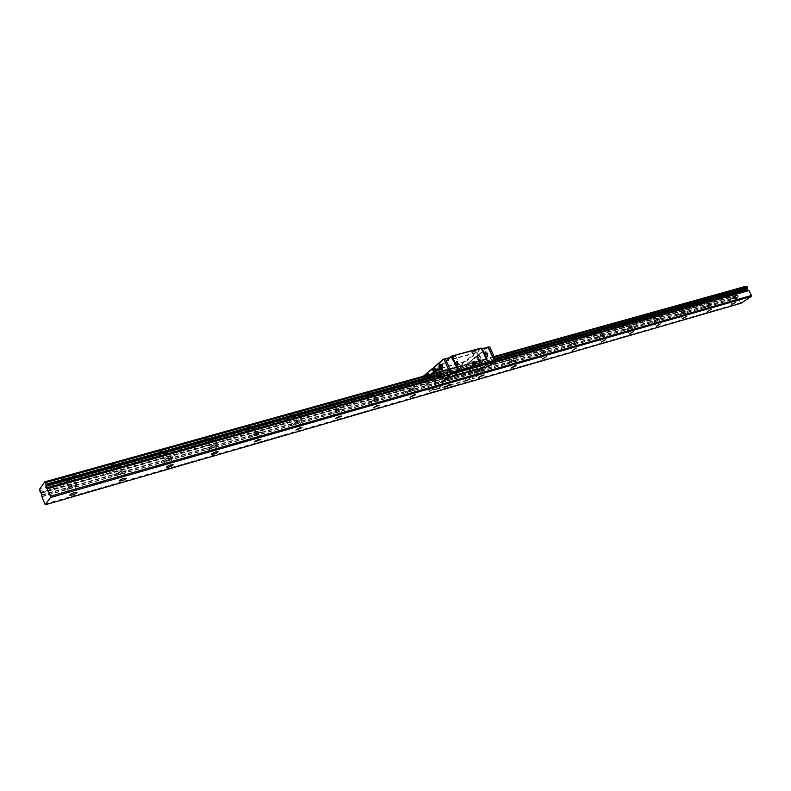 <?xml version="1.0" encoding="UTF-8"?>
<svg xmlns="http://www.w3.org/2000/svg" width="791" height="791" viewBox="0 0 791 791"><rect width="100%" height="100%" fill="white"/><g stroke="black" fill="none" stroke-linecap="round" stroke-linejoin="round"><path stroke-width="0.59" stroke-dasharray="3.96 2.97" d="M457.099 361.912L454.588 363.415L457.841 362.06L457.099 361.912M457.01 361.171L457.989 361.2L453.945 362.94L457.01 361.171M454.914 356.494L451.859 358.274L455.873 356.593L454.914 356.494M454.954 355.93L456.1 356.049L451.404 358.145C451.295 357.552 452.482 356.81 454.954 355.93M481.096 348.08L475.569 352.628L446.233 360.656L430.601 373.866L436.78 388.816L437.364 389.172L443.019 384.555L442.12 382.508L442.1 379.116L441.507 379.611L440.567 379.008L440.004 376.506L448.892 369.12L450.277 370.979L450.287 374.42L451.691 374.351L452.778 376.585L450.89 373.916L444.008 375.854L445.887 378.533L444.799 376.298L442.614 376.249L480.167 365.66L482.055 368.27L480.137 365.679L486.781 363.801L488.66 366.401L487.75 364.374L486.386 364.097L488.096 363.425L489.975 366.025M450.257 357.255L446.233 360.656M475.282 350.393L476.38 350.502L471.743 352.598C471.654 352.005 472.83 351.273 475.282 350.393M438.748 370.089L435.772 371.8L439.717 370.168L438.748 370.089M438.778 369.545L439.934 369.634L435.317 371.681C435.228 371.108 436.375 370.396 438.778 369.545M475.569 352.628L459.601 365.788L430.601 373.866M464.9 361.418L435.792 369.476M458.869 363.959L459.976 364.048L455.428 366.085C455.349 365.521 456.496 364.819 458.869 363.959M440.953 375.063L437.977 376.773L441.862 375.221L440.953 375.063M458.839 364.503L455.883 366.213L459.769 364.582L458.839 364.503M461.034 369.417L461.904 369.575L458.068 371.117L461.034 369.417M475.243 350.957L472.197 352.727L476.162 351.046L475.243 350.957M477.507 355.96L478.357 356.138L474.452 357.72L477.507 355.96M459.601 365.788L466.324 380.817L472.098 376.209L471.199 374.212L471.209 370.86L470.605 371.355L469.656 370.771L469.103 368.309L478.179 360.953L479.573 362.772L479.554 366.164L450.287 374.42L449.822 372.739L442.93 374.677L443.395 376.368L442.96 374.677L441.516 375.082L450.198 372.452L449.703 369.694L442.812 371.622L443.415 373.184L442.96 374.677L443.415 373.184L442.812 371.622L441.427 372.007L494.424 357.206M466.324 380.817L437.364 389.172M436.78 388.816L465.731 380.471M459.541 366.648L430.561 374.736M465.068 361.794L435.97 369.862M475.737 353.013L446.411 361.042M433.29 381.944L442.1 379.116L442.12 382.508L443.019 384.555L472.098 376.209L471.199 374.212L471.634 372.502L435.712 382.725L435.258 381.054L433.29 381.944L432.351 381.341L431.787 380.066L433.161 379.68L433.152 378.434L433.725 380.946L434.664 381.549L471.209 370.86L471.634 372.502L478.239 370.623L477.784 368.992L434.664 381.549L433.161 379.68L440.004 377.742L441.507 379.611L477.556 369.189L470.605 371.355L469.656 370.771L469.103 369.526L475.668 367.677L475.678 366.46L469.103 368.309L469.103 369.526L440.004 377.742L440.004 376.506L433.152 378.434L442.001 371.038L448.892 369.12L440.004 376.506L469.103 368.309L478.179 360.953L484.794 359.104L485.615 359.668L479 361.517L478.179 360.953L448.892 369.12L449.703 369.694L479 361.517L479.573 362.772L479.128 364.503L449.852 372.739L485.704 362.654L486.158 364.305L488.057 363.445M433.873 381.45L435.258 381.054L435.277 384.466L436.187 386.512L443.019 384.555L437.522 389.043L431.026 374.341L424.203 376.249L430.709 391.011L436.187 386.512L435.277 384.466L435.683 382.725L434.308 383.121L433.656 381.648M430.986 375.221L424.164 377.129L424.203 376.249L444.839 358.728L424.203 376.249L422.839 376.625L429.345 391.407L434.813 386.908L433.903 384.851L434.308 383.121M431.026 374.341L451.76 356.85M442.001 371.038L442.812 371.622L442.001 371.038L440.617 371.424L431.777 378.82L433.152 378.434L442.001 371.038M437.522 389.043L429.345 391.407M436.939 388.688L428.762 391.041M441.299 366.787L442.485 366.46L441.704 367.123L442.367 368.626L441.981 368.952L441.309 367.449L440.36 367.716M440.31 367.508L441.704 367.123M441.19 368.952L442.367 368.626M440.795 369.278L441.981 368.952M440.399 367.706L441.309 367.449M439.519 365.195L440.696 364.869L441.368 366.371L442.149 365.709L442.485 366.46M439.351 368.438L440.528 368.102M440.963 366.035L442.149 365.709M439.519 365.412L440.696 364.869M440.884 366.5L440.31 365.195M428.692 377.297L429.177 379.037L427.437 377.455L427.911 375.013L428.366 376.556L429.325 375.854L429.651 376.595L428.692 377.297L430.067 376.911L430.719 378.395L429.691 377.228L428.93 377.861L429.088 374.687L429.74 376.17L430.502 375.527L430.828 376.269L430.067 376.911M429.651 376.595L430.828 376.269M429.553 378.721L430.719 378.395M429.177 379.037L430.344 378.711M428.317 377.614L429.691 377.228M427.911 375.013L429.088 374.687M428.366 376.556L429.74 376.17M427.763 378.197L428.93 377.861M427.437 377.455L428.603 377.119M429.325 375.854L430.502 375.527M427.536 375.33L428.712 375.003M427.99 376.872L429.365 376.486M442.525 369.575L442.12 369.783C439.48 368.408 438.965 366.49 440.567 364.038C442.93 364.987 443.583 366.836 442.525 369.575M430.877 379.324L430.492 379.522C427.931 378.177 427.407 376.289 428.949 373.866C431.253 374.815 431.896 376.635 430.877 379.324M441.576 369.862L439.915 368.112L440.023 364.255M440.192 364.107L440.547 363.949C443.247 365.363 443.781 367.34 442.139 369.872L441.793 369.891M428.584 373.945L428.92 373.787C431.56 375.171 432.094 377.119 430.522 379.611L428.336 377.861L428.425 374.084M429.602 374.499C431.154 376.832 431.233 378.602 429.829 379.799L427.654 378.049L427.308 375.142M434.091 367.459L434.655 366.984L436.098 370.247L435.683 373.075L435.07 372.976M435.495 372.858L434.388 373.164M434.655 366.984L433.962 367.172M435.179 372.947L435.663 372.996C436.721 371.572 436.434 370.277 434.823 369.11M435.604 372.601L436.355 372.798C437.413 371.147 437.067 369.862 435.307 368.942L434.882 369.259M434.813 386.908L436.187 386.512L430.709 391.011L430.126 390.655L424.164 377.129L422.799 377.505M441.556 376.546L442.238 376.556M431.787 380.066L431.777 378.82M479.089 368.626L477.556 369.189L478.664 374.331L472.098 376.209L466.492 380.689L460.026 366.253L466.571 364.424L473.028 378.8L478.664 374.331L477.804 371.117L479.544 370.247L479.089 368.626L478.486 369.12L477.537 368.537L476.983 366.085L486.109 358.738L487.503 360.548L487.019 362.288L487.701 363.731M459.976 367.113L466.522 365.284L466.571 364.424L467.877 364.058L474.333 378.424L479.969 373.955L479.069 371.958L479.514 370.257M460.026 366.253L481.818 348.663M487.839 347.022L466.571 364.424L487.839 347.022M481.205 348.831L482.026 349.108M481.818 349.167L488.116 362.683M487.958 362.723L487.899 363.613M487.474 363.929L479.554 366.164L486.158 364.305L485.704 362.654L487.048 362.278M442.011 376.753L479.554 366.164L479.099 364.513L487.019 362.288M495.473 359.529L441.981 374.558L486.089 362.367L486.208 361.19L486.149 362.149L487.464 361.774M494.988 358.452L442.001 373.293L486.208 361.19L485.615 359.668L486.188 360.914L487.503 360.548M486.93 359.302L484.794 359.104L475.678 366.46L486.109 358.738M476.983 366.085L475.678 366.46L476.39 369.071L477.181 369.486L475.668 367.677L476.973 367.301M466.492 380.689L474.333 378.424M465.899 380.342L473.73 378.088M487.226 354.526L487.286 356.365L486.821 354.852L485.822 355.564L485.486 354.833L486.485 354.121L486.04 352.39L486.89 353.795L487.503 353.191L487.839 353.923L485.911 354.892L486.168 356.682L485.506 355.218L484.695 355.871L484.913 352.697L485.575 354.16L486.386 353.508L486.712 354.239L485.911 354.892M487.839 353.923L486.712 354.239M487.286 356.365L486.168 356.682M487.691 356.049L486.574 356.355M486.821 354.852L485.506 355.218M486.89 353.795L485.575 354.16M486.04 352.39L484.913 352.697M485.822 355.564L484.695 355.871M485.486 354.833L484.369 355.139M487.503 353.191L486.386 353.508M485.634 352.717L484.507 353.023M486.485 354.121L485.17 354.487M475.213 364.255L475.272 366.065L474.818 364.572L473.839 365.254L473.522 364.532L474.491 363.85L474.046 362.149L475.796 363.672L473.908 364.621L474.165 366.381L473.512 364.938L472.731 365.571L472.929 362.456L473.582 363.9L474.363 363.267L474.689 363.989L473.908 364.621M475.796 363.672L474.689 363.989M475.272 366.065L474.165 366.381M475.668 365.749L474.551 366.065M474.818 364.572L473.512 364.938M474.887 363.534L473.582 363.9M474.046 362.149L472.929 362.456M473.839 365.254L472.731 365.571M473.522 364.532L472.405 364.849M475.48 362.95L474.363 363.267M473.651 362.466L472.543 362.772M474.491 363.85L473.186 364.216M486.712 357.285L486.297 357.492C483.627 356.177 483.123 354.309 484.784 351.886C487.187 352.786 487.829 354.586 486.712 357.285M474.699 366.975L474.303 367.172C471.703 365.887 471.199 364.048 472.8 361.655C475.144 362.555 475.777 364.325 474.699 366.975M484.072 355.881L484.764 351.807C487.513 353.152 488.027 355.08 486.327 357.572L484.072 355.881M484.735 355.693L485.427 351.619C488.176 352.974 488.69 354.892 486.979 357.394L484.735 355.693M472.118 365.571L472.771 361.576C475.45 362.901 475.964 364.799 474.323 367.251L472.118 365.571M472.771 365.393L473.423 361.398C476.103 362.723 476.627 364.611 474.986 367.073L472.771 365.393M478.713 354.852L479.366 354.665L480.809 357.848L480.345 360.617L478.822 359.46L477.388 356.286L476.736 356.464L478.713 354.852L480.147 358.026L479.692 360.795L478.169 359.638L476.736 356.464M478.209 359.608L479.672 360.716C480.77 359.084 480.434 357.829 478.644 356.949L478.209 359.608M477.388 356.286L467.877 364.058M489.164 346.666L479.366 354.665M477.546 359.786L479.01 360.894C480.117 359.272 479.771 358.016 477.991 357.137L477.546 359.786M479.969 373.955L473.028 378.8L472.435 378.464L466.522 365.284L467.827 364.918M433.32 381.924L478.871 368.824M69.519 477.359C64.724 478.901 62.143 480.335 61.787 481.66L66.533 481.432C70.498 480.196 73.039 478.911 74.156 477.556L74.225 477.141C73.83 476.558 72.268 476.627 69.519 477.359M65.93 480.809L60.778 481.403C56.823 479.91 76.875 472.632 74.819 476.301C73.523 477.873 70.557 479.376 65.93 480.809M72.396 485.071C67.601 486.623 65.01 488.047 64.644 489.352C65.02 491.201 78.032 486.435 77.093 484.804C76.707 484.24 75.135 484.329 72.396 485.071M740.979 303.279L737.766 298.118L738.003 295.221L736.332 295.251L735.897 293.154L39.55 489.313M494.108 356.514L440.617 371.424M735.897 293.154L746.15 286.213M115.071 466.997L110.344 467.54C106.558 466.126 125.799 458.938 123.88 462.468C122.585 464.06 119.649 465.563 115.071 466.997M206.856 441.19L202.862 441.645C199.372 440.389 217.209 433.369 215.518 436.652C214.223 438.254 211.335 439.766 206.856 441.19M290.89 417.559L287.499 417.955C284.285 416.837 300.926 409.975 299.433 413.021C298.128 414.632 295.28 416.145 290.89 417.559M368.122 395.836L365.224 396.182C362.258 395.203 377.89 388.49 376.556 391.318C375.241 392.919 372.423 394.432 368.122 395.836M439.341 375.814L436.85 376.111C434.111 375.241 448.873 368.685 447.676 371.305C446.342 372.907 443.563 374.41 439.341 375.814M505.231 357.285L503.066 357.552C500.525 356.781 514.555 350.373 513.478 352.796C512.113 354.398 509.364 355.891 505.231 357.285M566.356 340.09L564.477 340.328C562.114 339.655 575.502 333.397 574.513 335.641C573.139 337.223 570.42 338.706 566.356 340.09M623.229 324.102L621.588 324.31C619.383 323.717 632.207 317.606 631.297 319.683C629.893 321.255 627.204 322.718 623.229 324.102M676.265 309.192L674.822 309.38C672.765 308.856 685.095 302.884 684.255 304.812C682.831 306.354 680.171 307.818 676.265 309.192M725.851 295.241L724.576 295.419C722.648 294.954 734.532 289.12 733.751 290.91C732.308 292.443 729.678 293.886 725.851 295.241M701.469 302.103L700.114 302.281C698.127 301.786 710.219 295.883 709.408 297.742C707.985 299.285 705.335 300.738 701.469 302.103M650.202 316.519L648.66 316.716C646.534 316.163 659.101 310.112 658.231 312.119C656.817 313.681 654.137 315.144 650.202 316.519M595.297 331.953L593.537 332.18C591.263 331.548 604.354 325.358 603.404 327.523C602.02 329.096 599.321 330.569 595.297 331.953M536.357 348.534L534.34 348.782C531.898 348.06 545.592 341.732 544.554 344.055C543.19 345.647 540.451 347.14 536.357 348.534M472.919 366.371L470.596 366.648C467.956 365.838 482.342 359.361 481.205 361.873C479.86 363.474 477.092 364.967 472.919 366.371M404.438 385.622L401.749 385.949C398.901 385.029 414.089 378.395 412.823 381.104C411.498 382.715 408.7 384.218 404.438 385.622M330.302 406.475L327.167 406.841C324.083 405.793 340.199 399.01 338.795 401.947C337.48 403.548 334.652 405.061 330.302 406.475M249.778 429.118L246.1 429.543C242.758 428.366 259.972 421.425 258.38 424.589C257.085 426.191 254.208 427.704 249.778 429.118M161.997 453.797L157.656 454.301C154.018 452.966 172.527 445.867 170.727 449.268C169.432 450.87 166.525 452.373 161.997 453.797M71.763 485.911C68.965 486.811 67.462 487.651 67.245 488.413C70.043 488.541 72.465 487.651 74.502 485.753L71.763 485.911M118.986 463.506C114.26 465.039 111.719 466.463 111.333 467.797L115.694 467.59C119.619 466.364 122.14 465.068 123.248 463.714L118.986 463.506M121.854 471.021C117.137 472.563 114.576 473.987 114.191 475.292C114.557 477.072 127.104 472.346 126.174 470.783L121.854 471.021M121.161 471.861C118.413 472.761 116.92 473.591 116.692 474.353C119.401 474.452 121.725 473.572 123.683 471.723L121.161 471.861M166.209 450.287C161.552 451.799 159.031 453.223 158.625 454.548L162.639 454.37C166.525 453.144 169.027 451.849 170.134 450.484L166.209 450.287M169.066 457.603C164.419 459.136 161.888 460.56 161.473 461.865C161.839 463.575 173.951 458.899 173.041 457.396L169.066 457.603M168.315 458.454C165.606 459.344 164.132 460.174 163.895 460.935C166.506 461.005 168.76 460.135 170.638 458.325L168.315 458.454M211.326 437.65C206.748 439.153 204.246 440.567 203.821 441.902L207.519 441.734C211.365 440.518 213.847 439.223 214.954 437.848L211.326 437.65M214.183 444.789C209.605 446.312 207.094 447.726 206.659 449.031C207.024 450.672 218.731 446.035 217.851 444.601L214.183 444.789M213.382 445.64C210.713 446.52 209.249 447.35 208.992 448.111C211.533 448.151 213.708 447.291 215.518 445.521L213.382 445.64M254.494 425.558C249.976 427.061 247.494 428.465 247.039 429.79L250.46 429.642C254.267 428.425 256.729 427.13 257.846 425.756L254.494 425.558M257.332 432.529C252.823 434.041 250.332 435.445 249.877 436.751C250.233 438.333 261.584 433.735 260.723 432.361L257.332 432.529M256.482 433.379C253.852 434.259 252.408 435.08 252.131 435.841C254.603 435.851 256.709 435.001 258.459 433.28L256.482 433.379M295.814 413.98C291.365 415.473 288.903 416.877 288.428 418.202L291.592 418.063C295.359 416.847 297.802 415.552 298.919 414.177L295.814 413.98M298.652 420.792C294.203 422.295 291.731 423.699 291.246 424.994C291.592 426.517 302.617 421.959 301.776 420.644L298.652 420.792M297.762 421.643L293.441 424.095L299.591 421.554L297.762 421.643M335.424 402.896C331.034 404.369 328.591 405.773 328.087 407.088L331.014 406.96C334.741 405.753 337.174 404.458 338.301 403.084L335.424 402.896M338.241 409.55C333.851 411.043 331.409 412.437 330.895 413.733C331.231 415.196 341.959 410.667 341.139 409.402L338.241 409.55M337.312 410.391L333.031 412.833L339.013 410.311L337.312 410.391M373.411 392.257C369.09 393.72 366.658 395.114 366.134 396.429L368.853 396.311C372.541 395.105 374.954 393.809 376.081 392.435L373.411 392.257M376.219 398.763C371.889 400.246 369.456 401.63 368.922 402.916C369.259 404.33 379.7 399.841 378.909 398.624L376.219 398.763M375.26 399.603L370.999 402.026L376.832 399.524L375.26 399.603M409.886 382.043C405.615 383.497 403.212 384.881 402.659 386.186L405.18 386.077C408.828 384.871 411.231 383.586 412.368 382.211L409.886 382.043M412.675 388.411C408.403 389.884 405.991 391.258 405.427 392.544C405.753 393.898 415.947 389.439 415.166 388.282L412.675 388.411M411.686 389.241L407.454 391.654L413.139 389.172L411.686 389.241M444.928 372.225C440.716 373.678 438.323 375.053 437.749 376.348L440.093 376.249C443.711 375.043 446.094 373.757 447.241 372.383L444.928 372.225M447.706 378.454C443.494 379.917 441.091 381.292 440.498 382.567C440.814 383.872 450.781 379.453 450.02 378.345L447.706 378.454M446.688 379.294L442.485 381.687L448.042 379.225L446.688 379.294M478.624 362.792C474.471 364.236 472.089 365.6 471.485 366.895L473.671 366.797C477.25 365.59 479.623 364.305 480.78 362.94L478.624 362.792M481.383 368.893C477.22 370.346 474.837 371.711 474.224 372.976C474.531 374.232 484.28 369.842 483.538 368.784L481.383 368.893M480.335 369.723L476.162 372.106L481.6 369.654L480.335 369.723M511.055 353.706C506.952 355.139 504.589 356.504 503.956 357.789L505.993 357.69C509.542 356.494 511.896 355.218 513.052 353.854L511.055 353.706M513.784 359.687C509.681 361.131 507.318 362.486 506.675 363.751C506.972 364.958 516.523 360.597 515.801 359.579L513.784 359.687M512.726 360.518L508.573 362.881L513.903 360.449L512.726 360.518M542.28 344.965C538.226 346.389 535.873 347.743 535.22 349.019L537.119 348.93C540.639 347.733 542.982 346.458 544.149 345.094L542.28 344.965M544.999 350.818C540.945 352.262 538.592 353.607 537.92 354.862C541.4 354.546 544.386 353.172 546.878 350.72L544.999 350.818M543.911 351.649L539.788 354.002L543.911 351.649M572.368 336.541C568.373 337.955 566.03 339.299 565.357 340.565L567.127 340.476C570.608 339.29 572.941 338.014 574.118 336.659L572.368 336.541M575.067 342.276C571.072 343.709 568.729 345.044 568.037 346.29C571.438 345.954 574.375 344.579 576.817 342.187L575.067 342.276M573.969 343.096L569.866 345.44L573.969 343.096M601.387 328.413C597.442 329.817 595.109 331.152 594.407 332.408L596.068 332.329C599.519 331.142 601.832 329.877 603.029 328.532L601.387 328.413M604.067 334.039C600.112 335.463 597.788 336.788 597.067 338.024C600.418 337.658 603.296 336.294 605.708 333.96L604.067 334.039M602.95 334.86L598.866 337.184L602.95 334.86M629.389 320.573C625.493 321.967 623.179 323.292 622.448 324.537L624 324.468C627.411 323.282 629.725 322.016 630.921 320.681L629.389 320.573M632.049 326.1C628.143 327.504 625.829 328.819 625.088 330.055C628.37 329.649 631.198 328.305 633.581 326.011L632.049 326.1M630.911 326.901L626.858 329.214L630.911 326.901M656.421 312.999C652.575 314.383 650.271 315.698 649.52 316.944L650.983 316.875C654.355 315.688 656.649 314.432 657.865 313.098L656.421 312.999M659.061 318.427C655.205 319.821 652.901 321.126 652.14 322.352C655.363 321.927 658.152 320.592 660.505 318.338L659.061 318.427M657.914 319.228L653.88 321.522L657.914 319.228M682.544 305.682C678.737 307.066 676.453 308.371 675.672 309.597L677.047 309.528C680.389 308.352 682.673 307.106 683.889 305.781L682.544 305.682M685.154 311.011C681.358 312.396 679.064 313.701 678.273 314.907C681.447 314.462 684.195 313.137 686.509 310.932L685.154 311.011M684.007 311.812L679.993 314.086L684.007 311.812M707.787 298.612C704.03 299.987 701.755 301.282 700.964 302.498L702.25 302.439C705.562 301.262 707.836 300.016 709.062 298.701L707.787 298.612M710.387 303.843C706.63 305.217 704.346 306.512 703.545 307.719C706.66 307.244 709.369 305.929 711.653 303.774L710.387 303.843M709.22 304.634L705.236 306.898L709.22 304.634M732.209 291.77C728.501 293.135 726.237 294.42 725.416 295.636L726.632 295.567C729.915 294.4 732.169 293.164 733.405 291.859L732.209 291.77M734.79 296.912C731.072 298.276 728.808 299.562 727.977 300.758C731.052 300.264 733.712 298.958 735.986 296.843L734.79 296.912M733.613 297.703L729.648 299.947L733.613 297.703M746.803 290.475L747.94 290.159M740.198 302.953L44.642 504.144M738.349 296.605L42.012 494.741M737.746 295.409L41.616 492.823M735.808 294.212L39.738 490.776M495.631 359.865L441.576 375.063M747.544 290.426L46.62 488.146M489.065 364.008L494.434 362.486M488.897 363.85L494.84 362.169M488.235 363.474L495.848 361.329M488.096 363.425L442.584 376.269M487.404 361.991L495.552 359.707M487.523 360.815L495.097 358.699M477.537 368.537L432.351 381.341M477.695 368.695L432.509 381.499M478.347 369.071L433.152 381.885M479.168 370.534L433.972 383.398M479.109 370.752L433.923 383.615M479.049 371.701L433.873 384.584M479.069 371.958L433.903 384.851M428.603 378.256L427.99 377.89M427.654 377.149L427.704 376.229M428.079 375.903L428.692 376.279M429.019 377.02L428.979 377.94M435.406 370.445L436.098 370.247M487.108 355.485L486.465 355.139M486.139 354.408L486.198 353.488M486.603 353.162L487.246 353.508M487.572 354.239L487.513 355.159M475.104 365.195L474.481 364.849M474.155 364.127L474.214 363.227M474.6 362.901L475.223 363.257M475.549 363.979L475.49 364.878M478.822 359.46L478.169 359.638M480.809 357.848L480.147 358.026M737.766 298.118L41.923 496.748M737.756 297.891L41.864 496.422M737.884 297.06L41.755 495.285M737.963 296.872L41.765 495.037M737.36 295.666L41.755 493.011M737.172 295.656L40.964 493.139M736.49 295.369L40.45 492.585M736.332 295.251L40.321 492.368M442.624 376.249L495.858 361.24L442.663 376.249M457.91 361.932L457.989 361.2M454.588 363.415L453.985 362.99M451.859 358.274L453.945 362.94M455.883 356.474L457.979 361.141M454.726 363.455L456.664 363.613L457.841 362.06M455.873 356.593L456.1 356.049M451.958 358.343L451.404 358.145M439.717 370.168L439.934 369.634M435.861 371.869L435.317 371.681M435.772 371.8L437.977 376.773M439.717 370.05L441.922 375.023M459.769 364.582L459.976 364.048M455.962 366.282L455.428 366.085M461.974 369.377L459.779 364.473M458.068 371.117L455.883 366.213M476.162 351.046L476.38 350.502M472.296 352.796L471.743 352.598M478.426 355.93L476.172 350.927M474.452 357.72L472.197 352.727M474.659 357.809L476.973 357.997L478.357 356.138M458.256 371.206L460.53 371.394L461.904 369.575M438.174 376.862L440.468 377.06L441.862 375.221M479.544 370.247L434.338 383.111M430.492 379.522C428.406 379.729 427.417 378.246 427.536 375.072M441.447 370.059L442.139 369.872M439.845 364.137L440.547 363.949M429.829 379.799L430.522 379.611M428.238 373.975L428.92 373.787M435.001 373.273L435.683 373.075M435.307 368.942L434.615 369.13M436.355 372.798L435.663 372.996M484.784 351.886C487.118 351.115 487.889 352.845 487.108 357.077L486.297 357.492M472.791 361.655C475.065 360.904 475.836 362.604 475.084 366.767L474.303 367.172M486.327 357.572L486.979 357.394M484.764 351.807L485.427 351.619M474.323 367.251L474.986 367.073M472.771 361.576L473.423 361.398M479.692 360.795L480.345 360.617M478.644 356.949L477.991 357.137M479.672 360.716L479.01 360.894M74.156 477.556L74.819 476.301M62.123 481.937L60.778 481.403M61.787 481.66L64.644 489.352M74.225 477.141L77.093 484.804M67.245 488.413L69.756 495.156M74.502 485.753L77.014 492.486M123.248 463.714L123.88 462.468M111.65 468.054L110.344 467.54M111.333 467.797L114.191 475.292M123.307 463.308L126.174 470.783M116.692 474.353L119.194 480.918M123.683 471.723L126.194 478.278M170.134 450.484L170.727 449.268M158.922 454.795L157.656 454.301M158.625 454.548L161.473 461.865M170.194 450.109L173.041 457.396M163.895 460.935L166.387 467.343M170.638 458.325L173.14 464.722M214.954 437.848L215.518 436.652M204.098 442.129L202.862 441.645M203.821 441.902L206.659 449.031M215.004 437.492L217.851 444.601M208.992 448.111L211.484 454.36M215.518 445.521L218.019 451.77M257.846 425.756L258.38 424.589M247.316 430.007L246.1 429.543M247.039 429.79L249.877 436.751M257.886 425.42L260.723 432.361M252.131 435.841L254.623 441.942M258.459 433.28L260.951 439.371M298.919 414.177L299.433 413.021M288.685 418.399L287.499 417.955M288.428 418.202L291.246 424.994M298.958 413.851L301.776 420.644M293.441 424.095L295.913 430.047M299.591 421.554L302.063 427.506M338.301 403.084L338.795 401.947M328.334 407.276L327.167 406.841M328.087 407.088L330.895 413.733M338.33 402.777L341.139 409.402M333.031 412.833L335.493 418.657M339.013 410.311L341.475 416.125M376.081 392.435L376.556 391.318M366.362 396.607L365.224 396.182M366.134 396.429L368.922 402.916M376.111 392.138L378.909 398.624M370.999 402.026L373.451 407.721M376.832 399.524L379.275 405.219M412.368 382.211L412.823 381.104M402.866 386.354L401.749 385.949M402.659 386.186L405.427 392.544M412.388 381.934L415.166 388.282M407.454 391.654L409.886 397.23M413.139 389.172L415.582 394.739M447.241 372.383L447.676 371.305M437.947 376.506L436.85 376.111M437.749 376.348L440.498 382.567M447.261 372.126L450.02 378.345M442.485 381.687L444.898 387.145M448.042 379.225L450.465 384.673M480.78 362.94L481.205 361.873M471.683 367.034L470.596 366.648M471.485 366.895L474.224 372.976M480.79 362.693L483.538 368.784M476.162 372.106L478.565 377.445M481.6 369.654L484.003 374.993M513.052 353.854L513.478 352.796M504.134 357.928L503.066 357.552M503.956 357.789L506.675 363.751M513.072 353.626L515.801 359.579M508.573 362.881L510.966 368.112M513.903 360.449L516.286 365.679M544.149 345.094L544.554 344.055M535.398 349.147L534.34 348.782M535.22 349.019L537.92 354.862M544.159 344.886L546.878 350.72M539.788 354.002L542.161 359.124M545.009 351.59L547.382 356.711M574.118 336.659L574.513 335.641M565.516 340.684L564.477 340.328M565.357 340.565L568.037 346.29M574.128 336.462L576.817 342.187M569.866 345.44L572.219 350.462M574.988 343.047L577.351 348.07M603.029 328.532L603.404 327.523M594.565 332.527L593.537 332.18M594.407 332.408L597.067 338.024M603.039 328.334L605.708 333.96M598.866 337.184L601.209 342.108M603.909 334.811L606.242 339.735M630.921 320.681L631.297 319.683M622.596 324.646L621.588 324.31M622.448 324.537L625.088 330.055M630.931 320.493L633.581 326.011M626.858 329.214L629.171 334.049M631.811 326.861L634.135 331.686M657.865 313.098L658.231 312.119M649.658 317.043L648.66 316.716M649.52 316.944L652.14 322.352M657.865 312.929L660.505 318.338M653.88 321.522L656.184 326.258M658.755 319.178L661.058 323.924M683.889 305.781L684.255 304.812M675.811 309.696L674.822 309.38M675.672 309.597L678.273 314.907M683.899 305.623L686.509 310.932M679.993 314.086L682.277 318.743M684.798 311.763L687.082 316.42M709.062 298.701L709.408 297.742M701.083 302.587L700.114 302.281M700.964 302.498L703.545 307.719M709.062 298.553L711.653 303.774M705.236 306.898L707.5 311.466M709.962 304.594L712.236 309.172M733.405 291.859L733.751 290.91M725.535 295.715L724.576 295.419M725.416 295.636L727.977 300.758M733.415 291.711L735.986 296.843M729.648 299.947L731.893 304.436M734.315 297.663L736.569 302.152M738.003 295.221L41.409 492.714M738.379 296.605L41.982 494.761M737.311 295.686L41.755 493.02M746.902 289.229L45.918 486.297M747.287 290.623L46.491 488.354"/><path stroke-width="1.19" d="M452.373 357.196L444.839 358.728L452.373 357.196L458.493 371.908L451.582 373.856L445.887 378.533L452.778 376.585L458.493 371.908L452.778 376.585L488.66 366.401L494.523 361.744L487.899 363.613L482.055 368.27L488.067 363.484L488.126 362.594L481.096 348.08L451.651 356.079L450.257 357.255M481.709 348.416L451.651 356.079M488.126 362.594L458.721 370.87L452.264 356.425M488.067 363.484L458.661 371.77L458.721 370.87M458.553 371.009L451.631 372.957L445.452 359.084L443.444 359.114L433.962 367.172L435.406 370.445L435.495 372.858M747.979 290.149L495.858 361.24L747.94 290.159L748.988 290.584L751.45 295.468L50.377 496.204L46.847 487.849L442.624 376.249L444.502 378.929L445.887 378.533L451.582 373.856L451.631 372.957L450.237 373.342L444.058 359.46M439.925 367.835L439.351 368.438L439.015 367.686L439.519 365.195L439.974 366.757L440.963 366.035L441.299 366.787L440.31 367.508L441.19 368.952L440.211 368.487L440.399 367.706M439.974 366.757L441.121 366.441M440.36 367.716L440.884 366.5M439.015 367.686L440.192 367.36M439.588 367.083L440.973 366.698M439.223 368.299L439.845 364.137C442.555 365.551 443.089 367.528 441.447 370.059L439.223 368.299M427.308 375.142L428.238 373.975L429.602 374.499M434.388 373.164L432.044 368.804L434.091 367.459M435.07 372.976L432.736 368.616M434.823 369.11L434.219 371.839L435.179 372.947M444.502 378.929L451.582 373.856L451.631 372.957L445.452 359.084L443.444 359.114M432.044 368.804L423.264 376.269M434.882 369.259L435.604 372.601M450.188 374.252L450.237 373.342M441.516 375.082L441.556 376.546M44.721 481.848L440.617 371.424L442.031 373.57L441.576 375.063L45.937 486.287L45.977 484.26L44.721 481.848L39.55 489.313L40.321 492.368L41.073 493.218L41.409 492.714L41.923 496.748L45.235 504.787L740.979 303.279L751.302 296.427L50.495 497.529L50.377 496.204M481.818 348.663L489.787 346.992L487.839 347.022L494.593 360.854L488.462 347.358L482.026 349.108M488.116 362.683L495.908 360.488L489.787 346.992M495.848 361.368L488.66 366.401L494.523 361.744L494.593 360.854L494.523 361.744L495.848 361.368L495.908 360.488M495.631 359.865L746.931 289.219L747.525 287.687L746.15 286.213L494.108 356.514M74.275 492.655L77.014 492.486C74.967 494.365 72.545 495.255 69.756 495.156C69.974 494.405 71.477 493.574 74.275 492.655M123.673 478.436L126.194 478.278C124.227 480.117 121.893 480.997 119.194 480.918C119.431 480.177 120.924 479.346 123.673 478.436M170.826 464.861L173.14 464.722C171.251 466.512 169.007 467.382 166.387 467.343C166.634 466.591 168.117 465.761 170.826 464.861M215.884 451.898L218.019 451.77C216.19 453.51 214.015 454.37 211.484 454.36C211.741 453.609 213.214 452.788 215.884 451.898M258.973 439.489L260.951 439.371L254.623 441.942C254.89 441.19 256.343 440.379 258.973 439.489M300.244 427.605L302.063 427.506L295.913 430.047L300.244 427.605M339.784 416.224L341.475 416.125L335.493 418.657L339.784 416.224M377.712 405.308L379.275 405.219L373.451 407.721L377.712 405.308M414.128 394.828L415.582 394.739L409.886 397.23L414.128 394.828M449.11 384.752L450.465 384.673L444.898 387.145L449.11 384.752M482.747 375.072L484.003 374.993L478.565 377.445L482.747 375.072M515.119 365.749L516.286 365.679L510.966 368.112L515.119 365.749M546.284 356.781L542.161 359.124L546.284 356.781M576.323 348.129L572.219 350.462L576.323 348.129M605.293 339.794L601.209 342.108L605.293 339.794M633.235 331.745L629.171 334.049L633.235 331.745M660.218 323.974L656.184 326.258L660.218 323.974M686.291 316.469L682.277 318.743L686.291 316.469M711.495 309.222L707.5 311.466L711.495 309.222M735.867 302.202L731.893 304.436L735.867 302.202M746.862 289.239L746.803 290.475M751.45 295.468L751.302 296.427M747.001 286.639L494.424 357.206M441.427 372.007L45.384 482.648M442.663 376.249L46.491 488.354L45.937 486.287M45.235 504.787L50.495 497.529M440.211 368.487L439.578 368.122M439.252 367.37L439.302 366.431M439.687 366.095L440.32 366.47M440.656 367.222L440.607 368.161M433.488 372.067L434.18 371.869M41.755 493.011L41.092 493.198M747.525 287.687L494.988 358.452M442.001 373.293L45.977 484.26M747.544 287.924L495.097 358.699M442.031 373.57L46.036 484.586M747.406 288.755L495.473 359.529M441.981 374.558L46.145 485.743M747.327 288.952L495.552 359.707M441.922 374.776L46.135 486M748.128 290.178L495.848 361.329M442.752 376.298L46.946 487.928M748.82 290.465L494.84 362.169M443.415 376.694L47.47 488.492M748.988 290.584L494.434 362.486M443.583 376.852L47.608 488.709M441.872 369.832C440.458 371.335 437.028 365.511 440.3 364.127M427.536 375.072L428.673 373.965M41.755 493.02L41.073 493.218"/></g></svg>

